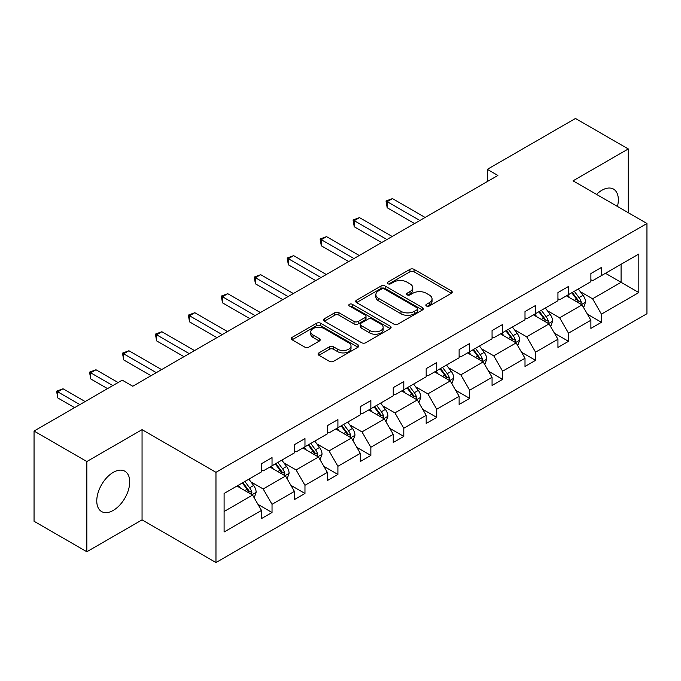 <?xml version="1.0" encoding="UTF-8"?>
<svg xmlns="http://www.w3.org/2000/svg" width="681" height="681" viewBox="0 0 681 681"><rect width="100%" height="100%" fill="white"/><g stroke="black" fill="none" stroke-linecap="round" stroke-linejoin="round"><path stroke-width="1.02" d="M426.451 305.999A2.052 1.183 0 0 0 429.353 305.999L451.375 293.29A2.928 1.694 0 0 0 452.235 292.089A2.928 1.694 0 0 0 451.375 290.898L414.065 269.353A2.928 1.694 0 0 0 409.919 269.353L387.898 282.07A2.052 1.183 0 0 0 387.293 282.904A2.052 1.183 0 0 0 387.898 283.747A2.052 1.183 0 0 0 390.8 283.747L393.652 282.096A9.381 5.414 0 0 1 406.915 282.096L410.022 283.892A9.381 5.414 0 0 1 412.771 287.722A9.381 5.414 0 0 1 410.022 291.553L407.17 293.196A2.052 1.183 0 0 0 406.574 294.039A2.052 1.183 0 0 0 407.17 294.873A2.052 1.183 0 0 0 410.073 294.873L412.924 293.23A9.381 5.414 0 0 1 426.187 293.23L429.302 295.026A9.381 5.414 0 0 1 432.043 298.857A9.381 5.414 0 0 1 429.302 302.679L426.451 304.33A2.052 1.183 0 0 0 425.846 305.165A2.052 1.183 0 0 0 426.451 305.999L426.451 304.33M113.233 510.418A23.29 13.45 120 0 0 128.454 489.894A23.29 13.45 120 0 0 124.878 471.226A23.29 13.45 120 0 0 113.233 472.376A23.29 13.45 120 0 0 98.021 492.908A23.29 13.45 120 0 0 101.588 511.567A23.29 13.45 120 0 0 113.233 510.418M617.446 206.462A23.29 13.45 120 0 0 613.513 189.114A23.29 13.45 120 0 0 601.868 190.271A23.29 13.45 120 0 0 596.53 194.383M318.929 352.886A2.928 1.694 0 0 0 318.07 354.077A2.928 1.694 0 0 0 318.929 355.278L329.4 361.322A2.928 1.694 0 0 0 333.537 361.322L358.002 347.199A2.928 1.694 0 0 0 358.861 345.999A2.928 1.694 0 0 0 358.002 344.807L320.691 323.262A2.928 1.694 0 0 0 316.546 323.262L292.089 337.384A2.928 1.694 0 0 0 291.23 338.585A2.928 1.694 0 0 0 292.089 339.776L304.73 347.08A2.928 1.694 0 0 0 308.876 347.08L319.346 341.036A2.928 1.694 0 0 0 320.198 339.836A2.928 1.694 0 0 0 319.346 338.644L313.073 335.018A7.84 4.529 0 0 1 310.774 331.817A7.84 4.529 0 0 1 315.618 327.638A7.84 4.529 0 0 1 324.165 328.617L348.723 342.798A7.84 4.529 0 0 1 351.021 345.999A7.84 4.529 0 0 1 346.178 350.187A7.84 4.529 0 0 1 337.631 349.2L333.537 346.842A2.928 1.694 0 0 0 329.4 346.842L318.929 352.886L318.929 355.278M142.057 429.651L86.845 461.531L34.05 431.047L34.05 521.271L86.845 551.746L142.057 519.867L215.971 562.54L215.971 472.316L142.057 429.651L142.057 519.867M628.265 212.702L628.265 148.943L573.044 180.823L646.95 223.496L215.971 472.316M628.265 148.943L575.471 118.46L487.315 169.365L487.315 181.555M34.05 431.047L122.214 380.151L132.769 386.246L497.871 175.46L487.315 169.365M393.856 324.105A2.928 1.694 0 0 0 398.002 324.105L422.458 309.983A2.928 1.694 0 0 0 423.318 308.782A2.928 1.694 0 0 0 422.458 307.591L385.148 286.046A2.928 1.694 0 0 0 381.002 286.046L356.546 300.168A2.928 1.694 0 0 0 355.686 301.368A2.928 1.694 0 0 0 356.546 302.56L393.856 324.105M350.213 306.45A2.052 1.183 0 0 1 352.298 306.739L352.298 304.296L390.23 326.199A2.928 1.694 0 0 1 391.09 327.391A2.928 1.694 0 0 1 390.23 328.591L365.774 342.713A2.928 1.694 0 0 1 361.628 342.713L324.318 321.168L324.318 318.776A2.928 1.694 0 0 0 323.458 319.976A2.928 1.694 0 0 0 324.318 321.168M324.318 318.776L334.788 312.732A2.928 1.694 0 0 1 338.934 312.732L354.06 321.466A2.928 1.694 0 0 0 358.206 321.466L365.152 317.457A2.928 1.694 0 0 0 366.012 316.265A2.928 1.694 0 0 0 365.152 315.065L349.396 305.973A2.052 1.183 0 0 1 348.8 305.139A2.052 1.183 0 0 1 350.06 304.041A2.052 1.183 0 0 1 352.298 304.296M86.845 461.531L86.845 551.746M224.1 493.47L261.47 471.89L261.47 463.727L272.034 457.632L272.034 465.795L294.413 452.874L294.413 444.702L304.969 438.607L304.969 446.779L327.357 433.857L327.357 425.685L337.912 419.59L337.912 427.762L360.3 414.84L360.3 406.668L370.856 400.573L370.856 408.745L393.235 395.814L393.235 387.651L403.799 381.556L403.799 389.719L426.178 376.797L426.178 368.634L436.734 362.539L436.734 370.702L459.122 357.78L459.122 349.617L469.677 343.513L469.677 351.685L492.065 338.763L492.065 330.591L502.621 324.496L502.621 332.668L525 319.747L525 311.575L535.564 305.48L535.564 313.652L557.943 300.73L557.943 292.558L568.499 286.463L568.499 294.626L590.887 281.704L590.887 273.541L601.442 267.446L601.442 275.609L638.821 254.03L638.821 292.558L601.442 314.137L601.442 322.309L590.887 328.404L590.887 320.232L568.499 333.154L568.499 341.326L557.943 347.421L557.943 339.249L535.564 352.171L535.564 360.343L525 366.438L525 358.266L502.621 371.196L502.621 379.36L492.065 385.455L492.065 377.291L469.677 390.213L469.677 398.376L459.122 404.471L459.122 396.308L436.734 409.23L436.734 417.393L426.178 423.497L426.178 415.325L403.799 428.247L403.799 436.419L393.235 442.514L393.235 434.342L370.856 447.264L370.856 455.436L360.3 461.531L360.3 453.359L337.912 466.281L337.912 474.453L327.357 480.548L327.357 472.384L304.969 485.306L304.969 493.47L294.413 499.565L294.413 491.401L272.034 504.323L272.034 512.487L261.47 518.59L261.47 510.418L224.1 531.997L224.1 493.47M215.971 562.54L646.95 313.711L646.95 223.496M269.914 467.013L285.543 476.036L263.164 488.958L250.94 481.901M263.164 488.958L272.034 504.323M285.543 476.036L294.413 491.401M261.47 469.941L263.164 470.92L272.034 465.795M302.858 447.996L318.487 457.019L296.099 469.941L283.883 462.884M296.099 469.941L304.969 485.306M318.487 457.019L327.357 472.384M294.413 450.924L296.099 451.895L304.969 446.779M335.801 428.979L351.43 438.002L329.042 450.924L316.818 443.867M329.042 450.924L337.912 466.281M351.43 438.002L360.3 453.359M327.357 431.907L329.042 432.878L337.912 427.762M368.744 409.962L384.365 418.985L361.986 431.907L349.762 424.85M361.986 431.907L370.856 447.264M384.365 418.985L393.235 434.342M360.3 412.89L361.986 413.861L370.856 408.745M401.688 390.945L417.308 399.96L394.929 412.89L382.705 405.833M394.929 412.89L403.799 428.247M417.308 399.96L426.178 415.325M393.235 393.865L394.929 394.844L403.799 389.719M434.623 371.92L450.252 380.943L427.872 393.865L415.648 386.808M427.872 393.865L436.734 409.23M450.252 380.943L459.122 396.308M426.178 374.848L427.872 375.827L436.734 370.702M467.566 352.903L483.195 361.926L460.807 374.848L448.592 367.791M460.807 374.848L469.677 390.213M483.195 361.926L492.065 377.291M459.122 355.831L460.807 356.81L469.677 351.685M500.509 333.886L516.138 342.909L493.751 355.831L481.527 348.774M493.751 355.831L502.621 371.196M516.138 342.909L525 358.266M492.065 336.814L493.751 337.785L502.621 332.668M533.453 314.869L549.073 323.892L526.694 336.814L514.47 329.757M526.694 336.814L535.564 352.171M549.073 323.892L557.943 339.249M525 317.797L526.694 318.768L535.564 313.652M566.388 295.852L582.017 304.867L559.637 317.797L547.413 310.74M559.637 317.797L568.499 333.154M582.017 304.867L590.887 320.232M557.943 298.772L559.637 299.751L568.499 294.626M605.46 273.294L621.081 282.317L592.572 298.772L580.357 291.715M592.572 298.772L601.442 314.137M638.821 292.558L621.081 282.317L621.081 264.271L638.821 254.03M590.887 279.755L592.572 280.734L601.442 275.609M224.1 511.516L252.6 495.053L236.979 486.038M252.6 495.053L261.47 510.418M587.405 314.196L601.442 322.309M554.462 333.213L568.499 341.326M521.518 352.239L535.564 360.343M488.575 371.256L502.621 379.36M455.64 390.273L469.677 398.376M422.697 409.29L436.734 417.393M389.753 428.306L403.799 436.419M356.81 447.323L370.856 455.436M323.875 466.349L337.912 474.453M290.932 485.366L304.969 493.47M257.988 504.383L272.034 512.487M427.268 306.288L429.302 305.122A9.381 5.414 0 0 0 432.043 301.291L432.043 298.857M412.771 287.722L412.771 290.166A9.381 5.414 0 0 1 410.022 293.988L407.996 295.162M451.333 293.307L414.065 271.796A2.928 1.694 0 0 0 409.919 271.796L388.715 284.037M422.424 310.008L385.148 288.489A2.928 1.694 0 0 0 381.002 288.489L356.589 302.585M417.274 309.625A2.052 1.183 0 0 0 417.879 308.782A2.052 1.183 0 0 0 417.274 307.948L384.527 289.042A2.052 1.183 0 0 0 381.624 289.042L378.619 290.778A9.381 5.414 0 0 0 375.878 294.601A9.381 5.414 0 0 0 378.619 298.431L401.007 311.362A9.381 5.414 0 0 0 414.269 311.362L417.274 309.625L417.274 312.06A2.052 1.183 0 0 0 417.879 311.226L417.879 308.782M375.878 294.601L375.878 297.044A9.381 5.414 0 0 0 378.619 300.874L378.619 298.431M417.274 312.06L414.269 313.796A9.381 5.414 0 0 1 401.007 313.796L378.619 300.874M324.36 321.194L334.788 315.175L334.788 312.732M366.012 316.265L366.012 318.699A2.928 1.694 0 0 1 365.152 319.9L358.206 323.909A2.928 1.694 0 0 1 354.06 323.909L338.934 315.175A2.928 1.694 0 0 0 334.788 315.175M352.298 306.739L390.187 328.608M369.757 330.532A7.84 4.529 0 0 0 378.304 331.519A7.84 4.529 0 0 0 383.148 327.331A7.84 4.529 0 0 0 380.849 324.13L372.201 319.134A2.928 1.694 0 0 0 368.055 319.134L361.109 323.143A2.928 1.694 0 0 0 360.249 324.343A2.928 1.694 0 0 0 361.109 325.535L369.757 330.532L369.757 332.975A7.84 4.529 0 0 0 378.304 333.954A7.84 4.529 0 0 0 383.148 329.774L383.148 327.331M360.249 324.343L360.249 326.778A2.928 1.694 0 0 0 361.109 327.978L361.109 325.535M369.757 332.975L361.109 327.978M351.021 345.999L351.021 348.442A7.84 4.529 0 0 1 346.178 352.622A7.84 4.529 0 0 1 337.631 351.643L333.537 349.276A2.928 1.694 0 0 0 329.4 349.276L318.963 355.295M310.774 331.817L310.774 334.26A7.84 4.529 0 0 0 313.073 337.461L313.073 335.018M319.304 341.053L313.073 337.461M357.959 347.216L320.691 325.705A2.928 1.694 0 0 0 316.546 325.705L292.123 339.802M583.626 307.65L585.566 302.041A7.917 4.571 -120 0 0 583.038 295.307L578.297 288.974M569.793 297.818L567.741 295.069M425.123 217.46L392.46 198.597L387.174 201.644L387.174 207.739L414.567 223.555M580.85 304.194L581.293 302.381A7.917 4.571 -120 0 0 579.029 297.623L574.287 291.289M572.304 292.438L577.522 299.402A4.035 2.324 60 0 1 578.254 300.627L581.293 302.381M571.751 292.753L576.492 299.087A7.917 4.571 60 0 1 578.467 302.824M387.174 207.739L386.016 200.98L419.845 220.508M386.016 200.98L392.46 198.597M550.682 326.667L552.623 321.057A7.917 4.571 -120 0 0 550.095 314.324L545.353 307.991M536.858 316.835L534.798 314.086M392.179 236.477L359.517 217.614L354.239 220.661L354.239 226.764L381.624 242.572M547.907 323.211L548.35 321.398A7.917 4.571 -120 0 0 546.085 316.639L541.344 310.306M539.361 311.455L544.579 318.419A4.035 2.324 60 0 1 545.311 319.644L548.35 321.398M538.807 311.77L543.549 318.104A7.917 4.571 60 0 1 545.524 321.841M354.239 226.764L353.073 219.997L386.902 239.525M353.073 219.997L359.517 217.614M517.739 345.684L519.68 340.083A7.917 4.571 -120 0 0 517.16 333.341L512.418 327.008M503.914 335.852L501.854 333.111M359.236 255.494L326.574 236.639L321.296 239.686L321.296 245.781L348.681 261.589M514.964 342.237L515.406 340.415A7.917 4.571 -120 0 0 513.142 335.656L508.401 329.332M506.417 330.472L511.635 337.435A4.035 2.324 60 0 1 512.367 338.661L515.406 340.415M505.872 330.787L510.614 337.121A7.917 4.571 60 0 1 512.58 340.858M321.296 245.781L320.13 239.014L353.958 258.542M320.13 239.014L326.574 236.639M484.795 364.71L486.736 359.1A7.917 4.571 -120 0 0 484.217 352.358L479.475 346.033M470.971 354.869L468.92 352.128M326.301 274.511L293.63 255.656L288.352 258.703L288.352 264.798L315.737 280.606M482.029 361.253L482.471 359.432A7.917 4.571 -120 0 0 480.199 354.673L475.466 348.349M473.482 349.489L478.7 356.452A4.035 2.324 60 0 1 479.433 357.678L482.471 359.432M472.929 349.813L477.67 356.137A7.917 4.571 60 0 1 479.637 359.874M288.352 264.798L287.195 258.031L321.023 277.559M287.195 258.031L293.63 255.656M451.861 383.726L453.801 378.117A7.917 4.571 -120 0 0 451.273 371.375L446.532 365.05M438.028 373.886L435.976 371.145M293.358 293.537L260.687 274.673L255.409 277.72L255.409 283.815L282.802 299.631M449.085 380.27L449.528 378.457A7.917 4.571 -120 0 0 447.264 373.69L442.522 367.365M440.539 368.506L445.757 375.478A4.035 2.324 60 0 1 446.489 376.695L449.528 378.457M439.986 368.83L444.727 375.154A7.917 4.571 60 0 1 446.702 378.891M255.409 283.815L254.251 277.048L288.08 296.584M254.251 277.048L260.687 274.673M418.917 402.743L420.858 397.134A7.917 4.571 -120 0 0 418.33 390.392L413.588 384.067M405.084 392.903L403.033 390.162M260.414 312.553L227.752 293.69L222.474 296.737L222.474 302.832L249.859 318.648M416.142 399.287L416.585 397.474A7.917 4.571 -120 0 0 414.32 392.716L409.579 386.382M407.596 387.532L412.814 394.495A4.035 2.324 60 0 1 413.546 395.721L416.585 397.474M407.042 387.847L411.784 394.171A7.917 4.571 60 0 1 413.759 397.908M222.474 302.832L221.308 296.065L255.137 315.601M221.308 296.065L227.752 293.69M385.974 421.76L387.915 416.151A7.917 4.571 -120 0 0 385.386 409.417L380.653 403.084M372.149 411.928L370.089 409.179M227.471 331.57L194.809 312.707L189.531 315.754L189.531 321.858L216.916 337.665M383.199 418.304L383.641 416.491A7.917 4.571 -120 0 0 381.377 411.733L376.636 405.399M374.652 406.548L379.87 413.512A4.035 2.324 60 0 1 380.602 414.738L383.641 416.491M374.107 406.863L378.84 413.197A7.917 4.571 60 0 1 380.815 416.934M189.531 321.858L188.365 315.09L222.193 334.618M188.365 315.09L194.809 312.707M353.03 440.777L354.971 435.168A7.917 4.571 -120 0 0 352.452 428.434L347.71 422.101M339.206 430.945L337.146 428.204M194.536 350.587L161.865 331.732L156.587 334.78L156.587 340.875L183.972 356.682M350.255 437.33L350.698 435.508A7.917 4.571 -120 0 0 348.434 430.75L343.692 424.425M341.717 425.565L346.927 432.529A4.035 2.324 60 0 1 347.668 433.754L350.698 435.508M341.164 425.88L345.905 432.214A7.917 4.571 60 0 1 347.872 435.951M156.587 340.875L155.43 334.107L189.25 353.635M155.43 334.107L161.865 331.732M320.087 459.803L322.036 454.193A7.917 4.571 -120 0 0 319.508 447.451L314.767 441.126M306.263 449.962L304.211 447.221M161.593 369.604L128.922 350.749L123.644 353.797L123.644 359.891L151.037 375.699M317.32 456.347L317.763 454.525A7.917 4.571 -120 0 0 315.499 449.766L310.757 443.442M308.774 444.582L313.992 451.546A4.035 2.324 60 0 1 314.724 452.771L317.763 454.525M308.221 444.906L312.962 451.231A7.917 4.571 60 0 1 314.937 454.968M123.644 359.891L122.486 353.124L156.315 372.652M122.486 353.124L128.922 350.749M287.152 478.82L289.093 473.21A7.917 4.571 -120 0 0 286.565 466.468L281.823 460.143M273.319 468.979L271.268 466.238M118.094 382.526L95.987 369.766L90.709 372.813L90.709 378.908L107.53 388.621M284.377 475.364L284.82 473.55A7.917 4.571 -120 0 0 282.555 468.783L277.814 462.459M275.831 463.599L281.049 470.571A4.035 2.324 60 0 1 281.781 471.788L284.82 473.55M275.277 463.923L280.019 470.248A7.917 4.571 60 0 1 281.994 473.985M90.709 378.908L89.543 372.141L112.816 385.574M89.543 372.141L95.987 369.766M254.209 497.837L256.15 492.227A7.917 4.571 -120 0 0 253.621 485.485L248.88 479.16M240.384 487.996L238.324 485.255M85.151 401.552L63.044 388.783L57.766 391.83L57.766 397.925L74.595 407.647M251.434 494.38L251.876 492.567A7.917 4.571 -120 0 0 249.612 487.809L244.871 481.476M242.887 482.625L248.105 489.588A4.035 2.324 60 0 1 248.837 490.814L251.876 492.567M242.334 482.94L247.075 489.264A7.917 4.571 60 0 1 249.05 493.001M57.766 397.925L56.6 391.158L79.873 404.599M56.6 391.158L63.044 388.783M429.302 305.122L429.302 302.679M407.17 294.873L407.17 293.196M410.022 293.988L410.022 291.553M387.898 283.747L387.898 282.07M409.919 271.796L409.919 269.353M414.065 271.796L414.065 269.353M451.375 293.29L451.375 290.898M356.546 302.56L356.546 300.168M381.002 288.489L381.002 286.046M385.148 288.489L385.148 286.046M422.458 309.983L422.458 307.591M401.007 313.796L401.007 311.362M414.269 313.796L414.269 311.362M338.934 315.175L338.934 312.732M354.06 323.909L354.06 321.466M358.206 323.909L358.206 321.466M365.152 319.9L365.152 317.457M390.23 328.591L390.23 326.199M329.4 349.276L329.4 346.842M333.537 349.276L333.537 346.842M337.631 351.643L337.631 349.2M319.346 341.036L319.346 338.644M292.089 339.776L292.089 337.384M316.546 325.705L316.546 323.262M320.691 325.705L320.691 323.262M358.002 347.199L358.002 344.807M581.446 304.543L585.515 302.194M579.029 297.623L583.038 295.307M574.245 300.381L576.492 299.087M548.503 323.56L552.572 321.211M546.085 316.639L550.095 314.324M541.301 319.398L543.549 318.104M515.568 342.577L519.629 340.236M513.142 335.656L517.16 333.341M508.358 338.423L510.614 337.121M482.625 361.594L486.685 359.253M480.199 354.673L484.217 352.358M475.415 357.44L477.67 356.137M449.681 380.619L453.75 378.27M447.264 373.69L451.273 371.375M442.48 376.457L444.727 375.154M416.738 399.636L420.807 397.287M414.32 392.716L418.33 390.392M409.536 395.474L411.784 394.171M383.803 418.653L387.864 416.304M381.377 411.733L385.386 409.417M376.593 414.491L378.84 413.197M350.86 437.67L354.92 435.321M348.434 430.75L352.452 428.434M343.65 433.508L345.905 432.214M317.916 456.687L321.977 454.346M315.499 449.766L319.508 447.451M310.715 452.533L312.962 451.231M284.973 475.713L289.042 473.363M282.555 468.783L286.565 466.468M277.771 471.55L280.019 470.248M252.03 494.729L256.099 492.38M249.612 487.809L253.621 485.485M244.828 490.567L247.075 489.264"/></g></svg>
